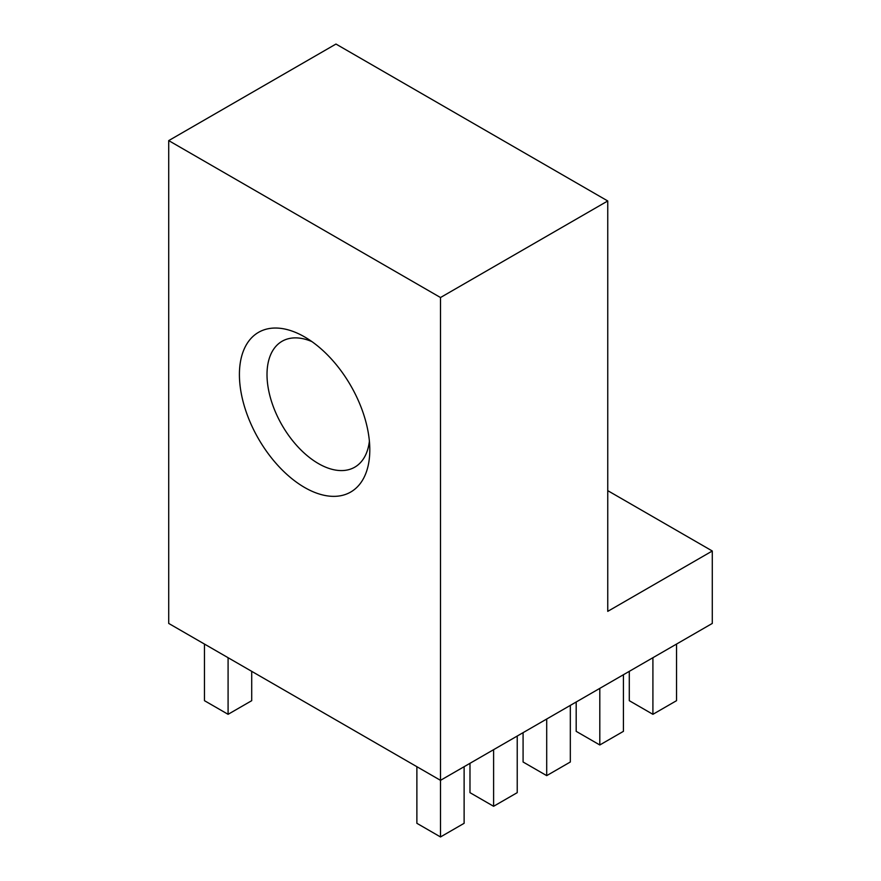<?xml version="1.0" encoding="UTF-8"?>
<svg xmlns="http://www.w3.org/2000/svg" width="881" height="881" viewBox="0 0 881 881"><rect width="100%" height="100%" fill="white"/><g stroke="black" fill="none" stroke-linecap="round" stroke-linejoin="round"><path stroke-width="1.32" d="M607.747 200.967L440.5 297.525L168.712 140.608L335.969 44.05L607.747 200.967L607.747 611.359L712.288 550.999L607.747 490.651M712.288 550.999L712.288 623.429L440.5 780.335L168.712 623.429L168.712 140.608M369.392 441.161A72.694 41.969 60 0 1 354.746 467.183A72.694 41.969 60 0 1 298.736 447.702A72.694 41.969 60 0 1 267.009 374.557A72.694 41.969 60 0 1 282.063 341.277A72.694 41.969 60 0 1 311.918 341.608M239.412 374.557A92.197 53.234 60 0 1 304.606 336.916A92.197 53.234 60 0 1 369.8 449.839A92.197 53.234 60 0 1 304.606 487.479A92.197 53.234 60 0 1 239.412 374.557M440.5 297.525L440.5 836.95L464.122 823.306L464.122 766.701M652.909 657.711L652.909 714.315L629.287 700.681L629.287 671.344M652.909 714.315L676.531 700.681L676.531 644.066M599.807 688.369L599.807 744.974L576.185 731.34L576.185 702.003M599.807 744.974L623.429 731.34L623.429 674.725M546.705 719.028L546.705 775.632L523.083 761.999L523.083 732.662M546.705 775.632L570.326 761.999L570.326 705.384M493.602 749.676L493.602 806.291L469.98 792.658L469.98 763.32M493.602 806.291L517.224 792.658L517.224 736.042M228.091 657.711L228.091 714.315L204.469 700.681L204.469 644.066M228.091 714.315L251.713 700.681L251.713 671.344M440.5 836.95L416.878 823.306L416.878 766.701"/></g></svg>
